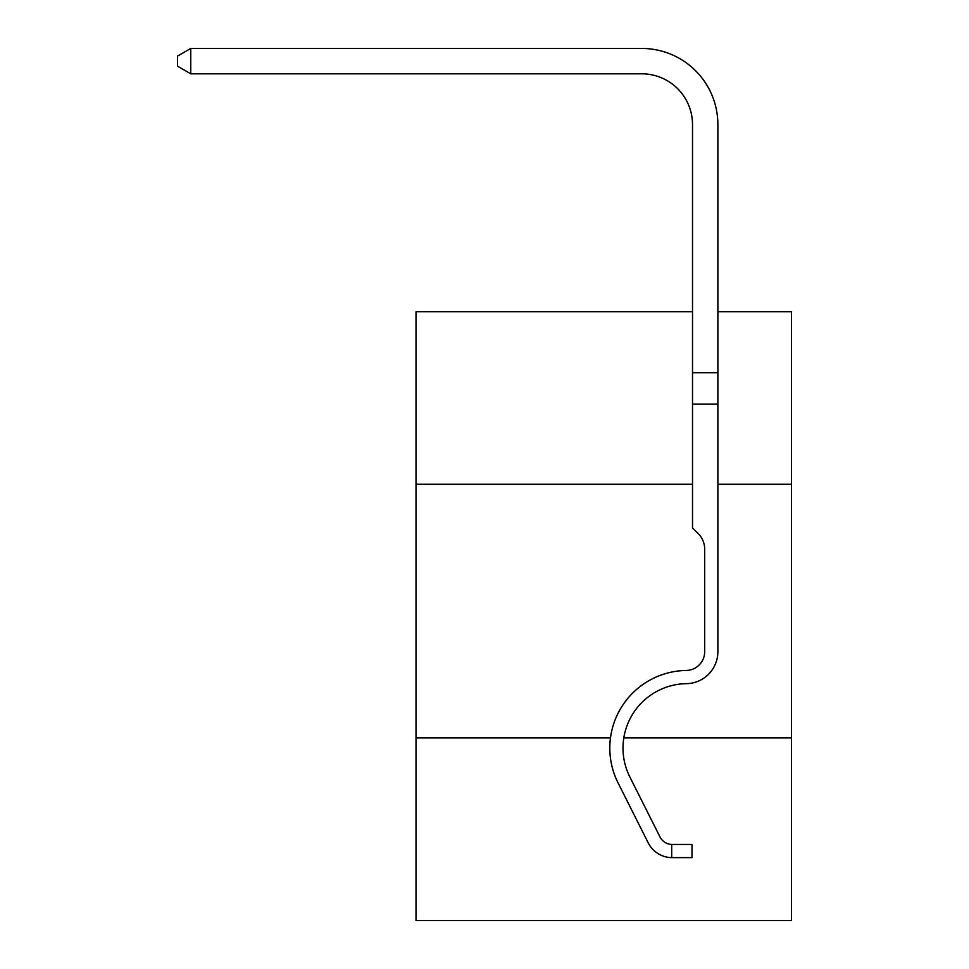 <?xml version="1.0" encoding="UTF-8"?>
<svg xmlns="http://www.w3.org/2000/svg" width="969" height="969" viewBox="0 0 969 969"><rect width="100%" height="100%" fill="white"/><g stroke="black" fill="none" stroke-linecap="round" stroke-linejoin="round"><path stroke-width="1.45" d="M610.482 737.906L416.016 737.906L416.016 920.55L791.431 920.55L791.431 311.752L717.872 311.752M416.016 737.906L416.016 484.246L692.508 484.246M717.872 484.246L791.431 484.246M791.431 737.906L623.806 737.906A64.426 64.426 -38.2 0 0 629.862 777.005A64.426 64.426 -38.2 0 1 623.806 737.906A64.426 64.426 -38.2 0 0 629.862 777.005A64.426 64.426 -38.2 0 1 623.806 737.906A64.426 64.426 -38.2 0 0 629.862 777.005A64.426 64.426 -38.2 0 1 623.806 737.906M416.016 484.246L416.016 311.752L692.508 311.752M717.872 404.085L692.508 404.085L692.508 124.553A50.727 50.727 141.8 0 0 641.769 73.814L190.76 73.814L177.569 66.207L177.569 56.057L190.76 48.45L641.769 48.45A76.103 76.103 -38.2 0 1 717.872 124.553L717.872 651.689A31.965 31.965 141.8 0 1 686.415 683.654A64.426 64.426 -38.2 0 0 629.862 777.005A64.426 64.426 -38.2 0 1 686.415 683.654A64.426 64.426 -38.2 0 0 629.862 777.005A64.426 64.426 -38.2 0 1 686.415 683.654A64.426 64.426 -38.2 0 0 629.862 777.005A64.426 64.426 -38.2 0 1 686.415 683.654A64.426 64.426 -38.2 0 0 629.862 777.005A64.426 64.426 -38.2 0 1 686.415 683.654M692.508 124.553A50.727 50.727 141.8 0 0 641.769 73.814A50.727 50.727 141.8 0 1 692.508 124.553A50.727 50.727 141.8 0 0 641.769 73.814A50.727 50.727 141.8 0 1 692.508 124.553A50.727 50.727 141.8 0 0 641.769 73.814A50.727 50.727 141.8 0 1 692.508 124.553A50.727 50.727 141.8 0 0 641.769 73.814A50.727 50.727 141.8 0 1 692.508 124.553A50.727 50.727 141.8 0 0 641.769 73.814A50.727 50.727 141.8 0 1 692.508 124.553A50.727 50.727 141.8 0 0 641.769 73.814A50.727 50.727 141.8 0 1 692.508 124.553A50.727 50.727 141.8 0 0 641.769 73.814A50.727 50.727 141.8 0 1 692.508 124.553A50.727 50.727 141.8 0 0 641.769 73.814A50.727 50.727 141.8 0 1 692.508 124.553A50.727 50.727 141.8 0 0 641.769 73.814A50.727 50.727 141.8 0 1 692.508 124.553A50.727 50.727 141.8 0 0 641.769 73.814A50.727 50.727 141.8 0 1 692.508 124.553A50.727 50.727 141.8 0 0 641.769 73.814A50.727 50.727 141.8 0 1 692.508 124.553A50.727 50.727 141.8 0 0 641.769 73.814A50.727 50.727 141.8 0 1 692.508 124.553A50.727 50.727 141.8 0 0 641.769 73.814A50.727 50.727 141.8 0 1 692.508 124.553A50.727 50.727 141.8 0 0 641.769 73.814A50.727 50.727 141.8 0 1 692.508 124.553A50.727 50.727 141.8 0 0 641.769 73.814A50.727 50.727 141.8 0 1 692.508 124.553A50.727 50.727 141.8 0 0 641.769 73.814A50.727 50.727 141.8 0 1 692.508 124.553A50.727 50.727 141.8 0 0 641.769 73.814A50.727 50.727 141.8 0 1 692.508 124.553A50.727 50.727 141.8 0 0 641.769 73.814A50.727 50.727 141.8 0 1 692.508 124.553A50.727 50.727 141.8 0 0 641.769 73.814A50.727 50.727 141.8 0 1 692.508 124.553A50.727 50.727 141.8 0 0 641.769 73.814A50.727 50.727 141.8 0 1 692.508 124.553A50.727 50.727 141.8 0 0 641.769 73.814A50.727 50.727 141.8 0 1 692.508 124.553A50.727 50.727 141.8 0 0 641.769 73.814A50.727 50.727 141.8 0 1 692.508 124.553A50.727 50.727 141.8 0 0 641.769 73.814A50.727 50.727 141.8 0 1 692.508 124.553A50.727 50.727 141.8 0 0 641.769 73.814A50.727 50.727 141.8 0 1 692.508 124.553A50.727 50.727 141.8 0 0 641.769 73.814A50.727 50.727 141.8 0 1 692.508 124.553A50.727 50.727 141.8 0 0 641.769 73.814A50.727 50.727 141.8 0 1 692.508 124.553A50.727 50.727 141.8 0 0 641.769 73.814A50.727 50.727 141.8 0 1 692.508 124.553A50.727 50.727 141.8 0 0 641.769 73.814A50.727 50.727 141.8 0 1 692.508 124.553M671.699 844.447L671.699 844.447A13.699 13.699 -38.2 0 1 659.974 836.901A13.699 13.699 -38.2 0 0 671.699 844.447L671.699 844.447A13.699 13.699 -38.2 0 1 659.974 836.901A13.699 13.699 -38.2 0 0 671.699 844.447L671.699 844.447A13.699 13.699 -38.2 0 1 659.974 836.901A13.699 13.699 -38.2 0 0 671.699 844.447L691.999 844.447L691.999 857.638L671.699 857.638L671.699 844.447A13.699 13.699 -38.2 0 1 659.974 836.901L629.862 777.005M669.337 857.492L668.44 857.371M698.225 533.592A22.045 22.045 -38.2 0 1 704.681 549.181A22.045 22.045 -38.2 0 0 698.225 533.592A22.045 22.045 -38.2 0 1 704.681 549.181A22.045 22.045 -38.2 0 0 698.225 533.592L692.508 527.875L692.508 404.085M671.699 857.638A26.89 26.89 -38.2 0 1 648.188 842.824L618.077 782.928A77.617 77.617 -38.2 0 1 686.209 670.463A18.774 18.774 141.8 0 0 704.681 651.689L704.681 549.181M686.209 670.463A18.774 18.774 141.8 0 0 704.681 651.689A18.774 18.774 141.8 0 1 686.209 670.463A18.774 18.774 141.8 0 0 704.681 651.689A18.774 18.774 141.8 0 1 686.209 670.463A18.774 18.774 141.8 0 0 704.681 651.689A18.774 18.774 141.8 0 1 686.209 670.463A18.774 18.774 141.8 0 0 704.681 651.689M618.077 782.928L648.188 842.824M190.76 73.814L190.76 48.45L641.769 48.45M692.508 372.702L717.872 372.702"/></g></svg>
